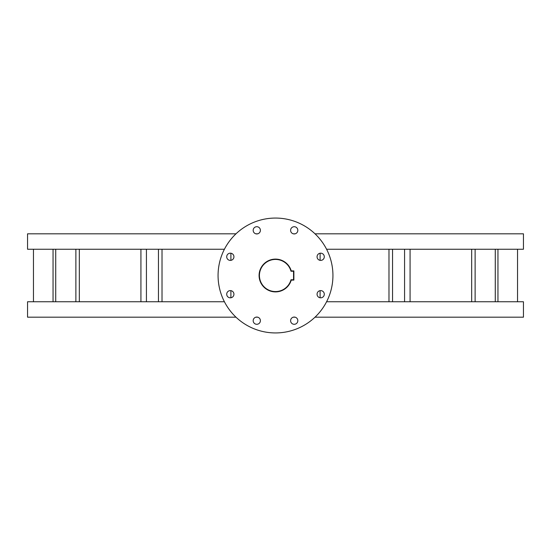 <?xml version="1.0" encoding="UTF-8"?>
<svg xmlns="http://www.w3.org/2000/svg" width="551" height="551" viewBox="0 0 551 551"><rect width="100%" height="100%" fill="white"/><g stroke="black" fill="none" stroke-linecap="round" stroke-linejoin="round"><path stroke-width="0.83" d="M294.213 317.066A3.609 3.609 0 0 0 290.604 320.682A3.609 3.609 0 0 0 294.213 324.291A3.609 3.609 0 0 0 297.822 320.682A3.609 3.609 0 0 0 294.213 317.066M320.682 290.604A3.609 3.609 0 0 0 317.066 294.213A3.609 3.609 0 0 0 320.682 297.822A3.609 3.609 0 0 0 324.291 294.213A3.609 3.609 0 0 0 320.682 290.604M320.682 253.178A3.609 3.609 0 0 0 317.066 256.787A3.609 3.609 0 0 0 320.682 260.396A3.609 3.609 0 0 0 324.291 256.787A3.609 3.609 0 0 0 320.682 253.178M294.213 226.709A3.609 3.609 0 0 0 290.604 230.318A3.609 3.609 0 0 0 294.213 233.934A3.609 3.609 0 0 0 297.822 230.318A3.609 3.609 0 0 0 294.213 226.709M256.787 226.709A3.609 3.609 0 0 0 253.178 230.318A3.609 3.609 0 0 0 256.787 233.934A3.609 3.609 0 0 0 260.396 230.318A3.609 3.609 0 0 0 256.787 226.709M230.318 253.178A3.609 3.609 0 0 0 226.709 256.787A3.609 3.609 0 0 0 230.318 260.396A3.609 3.609 0 0 0 233.934 256.787A3.609 3.609 0 0 0 230.318 253.178M230.318 290.604A3.609 3.609 0 0 0 226.709 294.213A3.609 3.609 0 0 0 230.318 297.822A3.609 3.609 0 0 0 233.934 294.213A3.609 3.609 0 0 0 230.318 290.604M256.787 317.066A3.609 3.609 0 0 0 253.178 320.682A3.609 3.609 0 0 0 256.787 324.291A3.609 3.609 0 0 0 260.396 320.682A3.609 3.609 0 0 0 256.787 317.066M275.5 332.935A57.435 57.435 0 0 0 332.935 275.5A57.435 57.435 0 0 0 275.5 218.065A57.435 57.435 0 0 0 218.065 275.5A57.435 57.435 0 0 0 275.5 332.935M315.014 233.817L523.45 233.817L523.45 249.245L326.585 249.245M295.102 233.817L293.325 233.817M257.675 233.817L255.898 233.817M235.986 233.817L27.55 233.817L27.55 249.245L224.415 249.245M224.415 301.755L27.55 301.755L27.55 317.183L235.986 317.183M326.585 301.755L523.45 301.755L523.45 317.183L315.014 317.183M295.102 317.183L293.325 317.183M257.675 317.183L255.898 317.183M55.72 301.755L55.72 249.245M53.048 301.755L53.048 249.245M33.459 301.755L33.459 249.245M517.541 301.755L517.541 249.245M497.952 301.755L497.952 249.245M495.28 301.755L495.28 249.245M410.075 301.755L410.075 249.245M404.572 301.755L404.572 249.245M146.428 301.755L146.428 249.245M140.925 301.755L140.925 249.245M291.004 279.763L293.552 279.763L293.552 271.237L291.004 271.237A16.082 16.082 0 0 0 259.418 275.5A16.082 16.082 0 0 0 291.004 279.763L291.252 280.094A16.413 16.413 0 0 1 259.087 275.5A16.413 16.413 0 0 1 291.252 270.906L293.876 270.906L293.876 280.094L291.252 280.094M79.316 301.755L79.316 249.245M75.88 301.755L75.88 249.245M475.12 301.755L475.12 249.245M471.684 301.755L471.684 249.245M392.553 301.755L392.553 249.245M388.978 301.755L388.978 249.245M320.103 297.774L320.103 290.652M320.103 260.347L320.103 253.226M230.897 297.774L230.897 290.652M230.897 260.347L230.897 253.226M162.022 301.755L162.022 249.245M158.447 301.755L158.447 249.245"/></g></svg>
